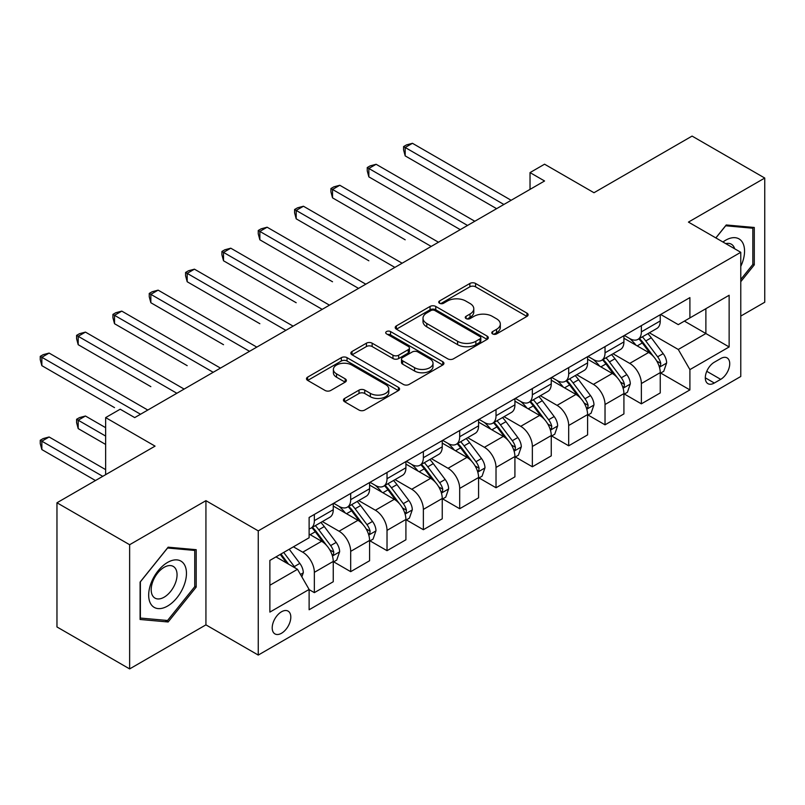 <?xml version="1.0" encoding="UTF-8"?>
<svg xmlns="http://www.w3.org/2000/svg" width="805" height="805" viewBox="0 0 805 805"><rect width="100%" height="100%" fill="white"/><g stroke="black" fill="none" stroke-linecap="round" stroke-linejoin="round"><path stroke-width="1.21" d="M492.62 333.914A2.828 1.63 0 0 0 496.615 333.914L526.923 316.405A4.035 2.335 0 0 0 528.11 314.765A4.035 2.335 0 0 0 526.923 313.115L475.574 283.461A4.035 2.335 0 0 0 469.868 283.461L439.55 300.969A2.828 1.63 0 0 0 438.725 302.117A2.828 1.63 0 0 0 439.55 303.274A2.828 1.63 0 0 0 443.545 303.274L447.469 301.01A12.91 7.456 0 0 1 465.723 301.01L470.009 303.475A12.91 7.456 0 0 1 473.793 308.748A12.91 7.456 0 0 1 470.009 314.02L466.085 316.285A2.828 1.63 0 0 0 465.26 317.442A2.828 1.63 0 0 0 466.085 318.589A2.828 1.63 0 0 0 470.08 318.589L474.004 316.325A12.91 7.456 0 0 1 492.258 316.325L496.544 318.8A12.91 7.456 0 0 1 500.318 324.073A12.91 7.456 0 0 1 496.544 329.336L492.62 331.6A2.828 1.63 0 0 0 491.795 332.757A2.828 1.63 0 0 0 492.62 333.914L492.62 331.6M281.509 633.253A13.152 7.597 120 0 0 290.102 621.661A13.152 7.597 120 0 0 288.089 611.116A13.152 7.597 120 0 0 281.509 611.77A13.152 7.597 120 0 0 272.915 623.362A13.152 7.597 120 0 0 274.928 633.897A13.152 7.597 120 0 0 281.509 633.253M344.61 398.445A4.035 2.335 0 0 0 343.433 400.085A4.035 2.335 0 0 0 344.61 401.735L359.02 410.057A4.035 2.335 0 0 0 364.725 410.057L398.395 390.616A4.035 2.335 0 0 0 399.572 388.966A4.035 2.335 0 0 0 398.395 387.326L347.036 357.672A4.035 2.335 0 0 0 341.33 357.672L307.661 377.112A4.035 2.335 0 0 0 306.484 378.752A4.035 2.335 0 0 0 307.661 380.403L325.069 390.455A4.035 2.335 0 0 0 330.775 390.455L345.184 382.134A4.035 2.335 0 0 0 346.361 380.483A4.035 2.335 0 0 0 345.184 378.843L336.55 373.852A10.797 6.229 0 0 1 333.391 369.445A10.797 6.229 0 0 1 340.052 363.689A10.797 6.229 0 0 1 351.815 365.047L385.625 384.559A10.797 6.229 0 0 1 388.785 388.966A10.797 6.229 0 0 1 382.123 394.722A10.797 6.229 0 0 1 370.36 393.373L364.725 390.123A4.035 2.335 0 0 0 359.02 390.123L344.61 398.445L344.61 401.735M740.771 316.073L764.75 302.227L764.75 178.046L692.079 136.085L593.979 192.727L544.562 164.2L530.032 172.592L544.562 180.984L134.717 417.604L120.187 409.212L105.646 417.604L105.646 474.658M129.635 544.723L129.635 668.915L205.929 624.861L205.929 500.67L129.635 544.723L56.964 502.773L155.063 446.131L105.646 417.604M205.929 500.67L258.254 530.877L740.771 252.297L740.771 376.488L258.254 655.069L258.254 530.877M764.75 178.046L688.446 222.1L740.771 252.297M447.751 358.829A4.035 2.335 0 0 0 453.457 358.829L487.126 339.388A4.035 2.335 0 0 0 488.303 337.738A4.035 2.335 0 0 0 487.126 336.098L435.767 306.443A4.035 2.335 0 0 0 430.061 306.443L396.392 325.884A4.035 2.335 0 0 0 395.215 327.524A4.035 2.335 0 0 0 396.392 329.175L447.751 358.829M387.678 334.518A2.828 1.63 0 0 1 390.546 334.92L390.546 331.559L442.76 361.707A4.035 2.335 0 0 1 443.937 363.357A4.035 2.335 0 0 1 442.76 364.997L409.091 384.438A4.035 2.335 0 0 1 403.386 384.438L352.026 354.794L352.026 351.493A4.035 2.335 0 0 0 350.849 353.143A4.035 2.335 0 0 0 352.026 354.794M352.026 351.493L366.436 343.172A4.035 2.335 0 0 1 372.141 343.172L392.971 355.196A4.035 2.335 0 0 0 398.676 355.196L408.236 349.682A4.035 2.335 0 0 0 409.413 348.032A4.035 2.335 0 0 0 408.236 346.392L386.551 333.874A2.828 1.63 0 0 1 385.726 332.717A2.828 1.63 0 0 1 387.467 331.207A2.828 1.63 0 0 1 390.546 331.559M129.635 668.915L56.964 626.954L56.964 502.773M720.717 358.537L714.317 362.22A12.739 7.356 120 0 0 705.995 373.45A12.739 7.356 120 0 0 707.947 383.663A12.739 7.356 120 0 0 714.317 383.029L720.717 379.346A12.739 7.356 120 0 0 729.038 368.116A12.739 7.356 120 0 0 727.086 357.903A12.739 7.356 120 0 0 720.717 358.537M660.694 314.483L678.273 324.636L689.905 317.915L689.905 297.608L309.12 517.454L309.12 537.76L269.876 560.421L269.876 612.102L309.12 589.451L309.12 609.757L689.905 389.912L689.905 369.606L678.273 349.471L649.373 332.787M689.905 317.915L729.139 295.264L729.139 346.955L689.905 369.606M205.929 624.861L258.254 655.069M530.032 172.592L530.032 189.366M684.381 321.104L705.884 333.532L705.884 308.687L729.139 295.264M678.273 349.471L705.884 333.532L729.139 346.955M269.876 585.255L297.498 569.316L275.984 556.889M309.12 589.622L314.353 592.641L314.353 572.335A16.442 9.489 -120 0 0 302.73 552.19L293.423 546.826M314.353 592.641L333.25 581.733L333.25 561.427A16.442 9.489 -120 0 0 321.618 541.282L309.12 534.067M333.683 561.84L350.688 571.661L350.688 551.355A16.442 9.489 -120 0 0 339.056 531.22L322.362 521.58M350.688 571.661L369.586 560.753L369.586 540.447A16.442 9.489 -120 0 0 357.953 520.312L333.25 506.043M370.018 540.869L387.024 550.68L387.024 530.374A16.442 9.489 -120 0 0 375.392 510.239L358.698 500.599M387.024 550.68L405.911 539.773L405.911 519.467A16.442 9.489 -120 0 0 394.289 499.331L369.586 485.063M406.354 519.889L423.36 529.71L423.36 509.404A16.442 9.489 -120 0 0 411.727 489.259L395.034 479.619M423.36 529.71L442.247 518.802L442.247 498.496A16.442 9.489 -120 0 0 430.625 478.351L405.911 464.093M442.69 498.909L459.685 508.73L459.685 488.424A16.442 9.489 -120 0 0 448.063 468.289L431.369 458.649M459.685 508.73L478.583 497.822L478.583 477.516A16.442 9.489 -120 0 0 466.96 457.381L442.247 443.112M479.015 477.939L496.021 487.75L496.021 467.443A16.442 9.489 -120 0 0 484.399 447.308L467.705 437.668M496.021 487.75L514.918 476.842L514.918 456.536A16.442 9.489 -120 0 0 503.286 436.401L478.583 422.132M515.351 456.958L532.357 466.779L532.357 446.473A16.442 9.489 -120 0 0 520.734 426.328L504.041 416.688M532.357 466.779L551.254 455.872L551.254 435.565A16.442 9.489 -120 0 0 539.622 415.42L514.918 401.162M551.687 435.978L568.692 445.799L568.692 425.493A16.442 9.489 -120 0 0 557.06 405.358L540.366 395.718M568.692 445.799L587.59 434.891L587.59 414.585A16.442 9.489 -120 0 0 575.957 394.44L551.254 380.181M588.022 415.008L605.028 424.819L605.028 404.513A16.442 9.489 -120 0 0 593.396 384.377L576.702 374.738M605.028 424.819L623.915 413.911L623.915 393.605A16.442 9.489 -120 0 0 612.293 373.47L587.59 359.201M624.358 394.027L641.364 403.838L641.364 383.532A16.442 9.489 -120 0 0 629.731 363.397L613.038 353.757M641.364 403.838L660.251 392.931L660.251 372.624A16.442 9.489 -120 0 0 648.629 352.489L623.915 338.231M624.358 335.454L629.731 338.563A16.442 9.489 -120 0 0 637.952 339.378A16.442 9.489 -120 0 0 641.364 331.851L641.364 325.643M588.022 356.434L593.396 359.543A16.442 9.489 -120 0 0 601.617 360.348A16.442 9.489 -120 0 0 605.028 352.821L605.028 346.613M551.687 377.414L557.06 380.513A16.442 9.489 -120 0 0 565.291 381.329A16.442 9.489 -120 0 0 568.692 373.802L568.692 367.593M515.351 398.384L520.734 401.494A16.442 9.489 -120 0 0 528.955 402.309A16.442 9.489 -120 0 0 532.357 394.782L532.357 388.574M479.015 419.365L484.399 422.474A16.442 9.489 -120 0 0 492.62 423.289A16.442 9.489 -120 0 0 496.021 415.752L496.021 409.544M442.69 440.345L448.063 443.444A16.442 9.489 -120 0 0 456.284 444.259A16.442 9.489 -120 0 0 459.685 436.733L459.685 430.524M406.354 461.315L411.727 464.425A16.442 9.489 -120 0 0 419.948 465.24A16.442 9.489 -120 0 0 423.36 457.713L423.36 451.504M370.018 482.296L375.392 485.405A16.442 9.489 -120 0 0 383.613 486.22A16.442 9.489 -120 0 0 387.024 478.693L387.024 472.475M333.683 503.276L339.056 506.375A16.442 9.489 -120 0 0 347.287 507.19A16.442 9.489 -120 0 0 350.688 499.664L350.688 493.455M660.694 373.047L689.905 389.912M637.952 339.378L656.85 328.47A16.442 9.489 -120 0 0 660.251 320.943L660.251 314.735M601.617 360.348L620.514 349.44A16.442 9.489 -120 0 0 623.915 341.914L623.915 335.705M565.291 381.329L584.178 370.421A16.442 9.489 -120 0 0 587.59 362.894L587.59 356.685M528.955 402.309L547.843 391.401A16.442 9.489 -120 0 0 551.254 383.874L551.254 377.666M492.62 423.289L511.507 412.381A16.442 9.489 -120 0 0 514.918 404.845L514.918 398.636M456.284 444.259L475.181 433.352A16.442 9.489 -120 0 0 478.583 425.825L478.583 419.616M419.948 465.24L438.846 454.332A16.442 9.489 -120 0 0 442.247 446.805L442.247 440.597M383.613 486.22L402.51 475.312A16.442 9.489 -120 0 0 405.911 467.786L405.911 461.567M347.287 507.19L366.174 496.283A16.442 9.489 -120 0 0 369.586 488.756L369.586 482.547M309.12 528.835A16.442 9.489 -120 0 0 310.951 528.171L329.839 517.263A16.442 9.489 -120 0 0 333.25 509.736L333.25 503.528M310.951 528.171A16.442 9.489 -120 0 0 314.353 520.644L314.353 514.435M297.498 569.316L309.12 589.451M740.771 281.69L754.285 264.875L754.285 227.473L726.241 224.967L715.836 237.908M140.1 619.478L168.144 621.983L196.199 587.087L196.199 549.684L168.144 547.179L140.1 582.075L140.1 619.478M752.836 264.04L754.285 264.875M194.74 586.251L196.199 587.087M165.186 620.273L168.144 621.983M493.747 334.306L496.544 332.696A12.91 7.456 0 0 0 500.318 327.424L500.318 324.073M473.793 308.748L473.793 312.109A12.91 7.456 0 0 1 470.009 317.371L467.212 318.991M526.873 316.435L475.574 286.822A4.035 2.335 0 0 0 469.868 286.822L440.677 303.666M487.075 339.418L435.767 309.794A4.035 2.335 0 0 0 430.061 309.794L396.452 329.205M479.991 338.895A2.828 1.63 0 0 0 480.816 337.738A2.828 1.63 0 0 0 479.991 336.591L434.911 310.559A2.828 1.63 0 0 0 430.917 310.559L426.781 312.954A12.91 7.456 0 0 0 422.997 318.217A12.91 7.456 0 0 0 426.781 323.489L457.592 341.28A12.91 7.456 0 0 0 475.856 341.28L479.991 338.895L479.991 342.246A2.828 1.63 0 0 0 480.816 341.099L480.816 337.738M422.997 318.217L422.997 321.577A12.91 7.456 0 0 0 426.781 326.85L426.781 323.489M479.991 342.246L475.856 344.641A12.91 7.456 0 0 1 457.592 344.641L426.781 326.85M352.087 354.824L366.436 346.532L366.436 343.172M409.413 348.032L409.413 351.393A4.035 2.335 0 0 1 408.236 353.043L398.676 358.557A4.035 2.335 0 0 1 392.971 358.557L372.141 346.532A4.035 2.335 0 0 0 366.436 346.532M390.546 334.92L442.71 365.037M414.585 367.684A10.797 6.229 0 0 0 426.348 369.032A10.797 6.229 0 0 0 433.01 363.276A10.797 6.229 0 0 0 429.85 358.869L417.936 351.986A4.035 2.335 0 0 0 412.23 351.986L402.671 357.511A4.035 2.335 0 0 0 401.494 359.151A4.035 2.335 0 0 0 402.671 360.801L414.585 367.684L414.585 371.035A10.797 6.229 0 0 0 426.348 372.383A10.797 6.229 0 0 0 433.01 366.627L433.01 363.276M401.494 359.151L401.494 362.512A4.035 2.335 0 0 0 402.671 364.162L402.671 360.801M414.585 371.035L402.671 364.162M388.785 388.966L388.785 392.327A10.797 6.229 0 0 1 382.123 398.083A10.797 6.229 0 0 1 370.36 396.734L364.725 393.474A4.035 2.335 0 0 0 359.02 393.474L344.661 401.765M333.391 369.445L333.391 372.806A10.797 6.229 0 0 0 336.55 377.213L336.55 373.852M345.124 382.164L336.55 377.213M398.334 390.646L347.036 361.032A4.035 2.335 0 0 0 341.33 361.032L307.711 380.433M660.251 373.299L663.743 371.286L666.651 362.894A10.898 6.289 -120 0 0 663.169 353.616L651.295 337.768A31.445 18.153 -120 0 0 647.864 333.652M636.051 345.234A31.445 18.153 -120 0 0 629.611 338.492M659.265 366.627L660.533 365.259L660.764 363.357A10.898 6.289 -120 0 0 657.645 356.806L645.771 340.958A31.445 18.153 -120 0 0 642.34 336.842M639.412 338.533A26.102 15.074 60 0 1 643.698 343.403L653.751 356.816M405.187 239.799L332.525 197.849L332.525 189.457L339.791 185.261L438.473 242.235M638.848 338.855A31.445 18.153 60 0 1 642.279 342.97L650.178 353.506M503.87 204.47L405.187 147.496L412.452 143.3L511.135 200.274M496.605 208.666L405.187 155.888L405.187 147.496L403.587 146.58L406.495 144.9L412.452 143.3M405.187 155.888L403.587 149.931L403.587 146.58M623.915 394.279L627.407 392.266L630.315 383.874A10.898 6.289 -120 0 0 626.833 374.597L614.96 358.738A31.445 18.153 -120 0 0 611.528 354.633M599.715 366.205A31.445 18.153 -120 0 0 593.275 359.473M622.929 387.608L624.197 386.239L624.428 384.337A10.898 6.289 -120 0 0 621.309 377.787L609.435 361.928A31.445 18.153 -120 0 0 606.004 357.823M603.076 359.513A26.102 15.074 60 0 1 607.362 364.383L617.415 377.797M368.851 260.78L296.19 218.819L296.19 210.427L303.455 206.241L402.138 263.215M602.522 359.835A31.445 18.153 60 0 1 605.954 363.941L613.843 374.486M587.59 415.259L591.071 413.237L593.979 404.845A10.898 6.289 -120 0 0 590.498 395.577L578.624 379.719A31.445 18.153 -120 0 0 575.193 375.613M563.379 387.185A31.445 18.153 -120 0 0 556.949 380.443M586.593 408.578L587.861 407.209L588.103 405.318A10.898 6.289 -120 0 0 584.983 398.757L573.1 382.908A31.445 18.153 -120 0 0 569.668 378.803M566.75 380.483A26.102 15.074 60 0 1 571.027 385.364L581.079 398.777M332.525 281.76L259.854 239.799L259.854 231.407L267.119 227.211L365.802 284.185M566.187 380.815A31.445 18.153 60 0 1 569.618 384.921L577.507 395.466M551.254 436.23L554.736 434.217L557.644 425.825A10.898 6.289 -120 0 0 554.172 416.547L542.288 400.699A31.445 18.153 -120 0 0 538.857 396.583M527.054 408.165A31.445 18.153 -120 0 0 520.614 401.423M550.258 429.558L551.526 428.19L551.767 426.288A10.898 6.289 -120 0 0 548.648 419.737L536.774 403.889A31.445 18.153 -120 0 0 533.343 399.773M530.415 401.464A26.102 15.074 60 0 1 534.701 406.334L544.744 419.757M296.19 302.73L223.518 260.78L223.518 252.388L230.783 248.192L329.466 305.165M529.851 401.786A31.445 18.153 60 0 1 533.282 405.901L541.181 416.437M467.534 225.45L368.851 168.476L376.126 164.28L474.809 221.254M460.269 229.646L368.851 176.869L368.851 168.476L367.251 167.551L370.159 165.88L376.126 164.28M368.851 176.869L367.251 170.912L367.251 167.551M431.208 246.431L330.925 188.531L333.834 186.851L339.791 185.261M332.525 197.849L330.925 191.892L330.925 188.531M394.873 267.401L294.59 209.511L297.498 207.831L303.455 206.241M296.19 218.819L294.59 212.862L294.59 209.511M514.918 457.21L518.41 455.197L521.308 446.805A10.898 6.289 -120 0 0 517.836 437.528L505.963 421.669A31.445 18.153 -120 0 0 502.531 417.564M490.718 429.135A31.445 18.153 -120 0 0 484.278 422.404M513.922 450.538L515.19 449.17L515.431 447.268A10.898 6.289 -120 0 0 512.312 440.717L500.438 424.859A31.445 18.153 -120 0 0 497.007 420.753M494.079 422.444A26.102 15.074 60 0 1 498.365 427.314L508.418 440.727M259.854 323.711L187.183 281.75L187.183 273.368L194.448 269.172L293.131 326.146M493.515 422.766A31.445 18.153 60 0 1 496.947 426.871L504.846 437.417M358.537 288.381L258.254 230.482L261.162 228.811L267.119 227.211M259.854 239.799L258.254 233.842L258.254 230.482M740.771 266.405A26.716 15.426 120 0 0 742.019 241.681A26.716 15.426 120 0 0 722.94 242.013M734.653 248.775A18.294 10.566 120 0 0 733.415 246.119A18.294 10.566 120 0 0 731.363 244.207A18.294 10.566 120 0 0 725.768 243.643M725.597 225.762L752.836 228.228L752.836 264.463L740.771 279.466M751.035 227.191L752.836 228.228M715.897 237.938L725.657 225.803M167.561 562.433A26.716 15.426 120 0 0 148.673 595.157A26.716 15.426 120 0 0 167.561 606.064A26.716 15.426 120 0 0 186.458 573.341A26.716 15.426 120 0 0 167.561 562.433M164.119 567.324A18.294 10.566 120 0 0 152.175 583.444A18.294 10.566 120 0 0 154.983 598.105A18.294 10.566 120 0 0 164.119 597.199A18.294 10.566 120 0 0 176.074 581.079A18.294 10.566 120 0 0 173.266 566.418A18.294 10.566 120 0 0 164.119 567.324M194.74 586.674L167.561 620.484L140.382 618.059L140.382 581.824L167.561 548.014L194.74 550.439L194.74 586.674M192.938 549.392L194.74 550.439M478.583 478.19L482.074 476.178L484.972 467.786A10.898 6.289 -120 0 0 481.501 458.508L469.627 442.649A31.445 18.153 -120 0 0 466.196 438.544M454.382 450.116A31.445 18.153 -120 0 0 447.942 443.374M477.586 471.519L478.854 470.15L479.096 468.248A10.898 6.289 -120 0 0 475.976 461.698L464.103 445.839A31.445 18.153 -120 0 0 460.671 441.734M457.743 443.424A26.102 15.074 60 0 1 462.03 448.294L472.082 461.708M223.518 344.691L150.847 302.73L150.847 294.338L158.122 290.142L256.805 347.116M457.18 443.746A31.445 18.153 60 0 1 460.611 447.852L468.51 458.397M442.247 499.16L445.739 497.148L448.647 488.756A10.898 6.289 -120 0 0 445.165 479.478L433.291 463.63A31.445 18.153 -120 0 0 429.86 459.514M418.047 471.096A31.445 18.153 -120 0 0 411.607 464.354M441.261 492.489L442.529 491.12L442.76 489.219A10.898 6.289 -120 0 0 439.641 482.668L427.767 466.82A31.445 18.153 -120 0 0 424.336 462.704M421.407 464.394A26.102 15.074 60 0 1 425.694 469.265L435.747 482.688M187.183 365.661L114.521 323.711L114.521 315.319L121.786 311.122L220.469 368.096M420.844 464.716A31.445 18.153 60 0 1 424.275 468.832L432.174 479.367M405.911 520.141L409.403 518.128L412.311 509.736A10.898 6.289 -120 0 0 408.829 500.458L396.956 484.61A31.445 18.153 -120 0 0 393.524 480.494M381.711 492.066A31.445 18.153 -120 0 0 375.271 485.335M404.925 513.469L406.193 512.101L406.424 510.199A10.898 6.289 -120 0 0 403.305 503.648L391.431 487.79A31.445 18.153 -120 0 0 388 483.684M385.072 485.375A26.102 15.074 60 0 1 389.358 490.245L399.411 503.658M150.847 386.642L78.186 344.691L78.186 336.299L85.451 332.103L184.134 389.077M384.518 485.697A31.445 18.153 60 0 1 387.95 489.812L395.839 500.348M322.201 309.362L221.918 251.462L224.826 249.781L230.783 248.192M223.518 260.78L221.918 254.823L221.918 251.462M285.866 330.342L185.583 272.442L188.491 270.762L194.448 269.172M187.183 281.75L185.583 275.793L185.583 272.442M249.53 351.312L149.247 293.423L152.155 291.742L158.122 290.142M150.847 302.73L149.247 296.773L149.247 293.423M369.586 541.121L373.067 539.109L375.975 530.716A10.898 6.289 -120 0 0 372.504 521.439L360.62 505.58A31.445 18.153 -120 0 0 357.189 501.475M345.375 513.047A31.445 18.153 -120 0 0 338.945 506.315M368.589 534.45L369.857 533.081L370.099 531.179A10.898 6.289 -120 0 0 366.979 524.629L355.096 508.77A31.445 18.153 -120 0 0 351.664 504.665M348.746 506.355A26.102 15.074 60 0 1 353.023 511.225L363.075 524.639M114.521 407.622L41.85 365.661L41.85 357.269L49.115 353.073L147.798 410.047M348.183 506.677A31.445 18.153 60 0 1 351.614 510.783L359.503 521.328M213.204 372.292L112.921 314.393L115.829 312.712L121.786 311.122M114.521 323.711L112.921 317.754L112.921 314.393M333.25 562.091L336.732 560.079L339.64 551.687A10.898 6.289 -120 0 0 336.168 542.409L324.284 526.561A31.445 18.153 -120 0 0 320.853 522.455M332.254 555.42L333.522 554.051L333.763 552.15A10.898 6.289 -120 0 0 330.644 545.599L318.77 529.75A31.445 18.153 -120 0 0 315.339 525.635M312.41 527.325A26.102 15.074 60 0 1 316.697 532.196L326.739 545.619M105.646 427.676L85.451 416.014L78.186 420.21L78.186 428.592L105.646 444.451M311.847 527.657A31.445 18.153 60 0 1 315.278 531.763L323.177 542.298M78.186 428.592L76.586 422.635L76.586 419.284L105.646 436.069M76.586 419.284L79.494 417.604L85.451 416.014M176.869 393.273L76.586 335.373L79.494 333.693L85.451 332.103M78.186 344.691L76.586 338.724L76.586 335.373M301.855 576.863L303.304 572.667A10.898 6.289 -120 0 0 299.832 563.389L289.237 549.241M105.646 469.627L49.115 436.984L41.85 441.18L41.85 449.572L95.473 480.535M295.294 568.038A10.898 6.289 -120 0 0 294.308 566.579L283.712 552.431M280.985 554.011L288.593 564.174M280.221 554.444L286.681 563.067M41.85 449.572L40.25 443.615L40.25 440.265L102.748 476.339M40.25 440.265L43.158 438.584L49.115 436.984M140.533 414.243L40.25 356.353L43.158 354.673L49.115 353.073M41.85 365.661L40.25 359.704L40.25 356.353M302.73 552.19L321.618 541.282M339.056 531.22L357.953 520.312M375.392 510.239L394.289 499.331M411.727 489.259L430.625 478.351M448.063 468.289L466.96 457.381M484.399 447.308L503.286 436.401M520.734 426.328L539.622 415.42M557.06 405.358L575.957 394.44M593.396 384.377L612.293 373.47M629.731 363.397L648.629 352.489M641.364 331.851L660.251 320.943M641.364 383.532L660.251 372.624M605.028 404.513L623.915 393.605M605.028 352.821L623.915 341.914M568.692 425.493L587.59 414.585M568.692 373.802L587.59 362.894M532.357 446.473L551.254 435.565M532.357 394.782L551.254 383.874M496.021 467.443L514.918 456.536M496.021 415.752L514.918 404.845M459.685 488.424L478.583 477.516M459.685 436.733L478.583 425.825M423.36 509.404L442.247 498.496M423.36 457.713L442.247 446.805M387.024 530.374L405.911 519.467M387.024 478.693L405.911 467.786M350.688 551.355L369.586 540.447M350.688 499.664L369.586 488.756M314.353 572.335L333.25 561.427M314.353 520.644L333.25 509.736M706.77 371.296L720.717 379.346M705.311 377.827L714.317 383.029M496.544 332.696L496.544 329.336M466.085 318.589L466.085 316.285M470.009 317.371L470.009 314.02M439.55 303.274L439.55 300.969M469.868 286.822L469.868 283.461M475.574 286.822L475.574 283.461M526.923 316.405L526.923 313.115M396.392 329.175L396.392 325.884M430.061 309.794L430.061 306.443M435.767 309.794L435.767 306.443M487.126 339.388L487.126 336.098M457.592 344.641L457.592 341.28M475.856 344.641L475.856 341.28M372.141 346.532L372.141 343.172M392.971 358.557L392.971 355.196M398.676 358.557L398.676 355.196M408.236 353.043L408.236 349.682M442.76 364.997L442.76 361.707M359.02 393.474L359.02 390.123M364.725 393.474L364.725 390.123M370.36 396.734L370.36 393.373M345.184 382.134L345.184 378.843M307.661 380.403L307.661 377.112M341.33 361.032L341.33 357.672M347.036 361.032L347.036 357.672M398.395 390.616L398.395 387.326M659.436 367.221L666.58 363.105M645.771 340.958L651.295 337.768M637.208 345.898L642.279 342.97M657.645 356.806L663.169 353.616M656.789 361.063L660.764 363.357M623.11 388.201L630.245 384.086M609.435 361.928L614.96 358.738M600.872 366.879L605.954 363.941M621.309 377.787L626.833 374.597M620.454 382.043L624.428 384.337M586.775 409.182L593.909 405.056M573.1 382.908L578.624 379.719M564.536 387.849L569.618 384.921M584.983 398.757L590.498 395.577M584.118 403.013L588.103 405.318M550.439 430.152L557.573 426.036M536.774 403.889L542.288 400.699M528.201 408.829L533.282 405.901M548.648 419.737L554.172 416.547M547.782 423.994L551.767 426.288M514.103 451.132L521.238 447.017M500.438 424.859L505.963 421.669M491.875 429.81L496.947 426.871M512.312 440.717L517.836 437.528M511.447 444.974L515.431 447.268M477.768 472.112L484.902 467.987M464.103 445.839L469.627 442.649M455.539 450.78L460.611 447.852M475.976 461.698L481.501 458.508M475.111 465.944L479.096 468.248M441.432 493.093L448.576 488.967M427.767 466.82L433.291 463.63M419.204 471.76L424.275 468.832M439.641 482.668L445.165 479.478M438.785 486.924L442.76 489.219M405.106 514.063L412.241 509.947M391.431 487.79L396.956 484.61M382.868 492.741L387.95 489.812M403.305 503.648L408.829 500.458M402.45 507.905L406.424 510.199M368.771 535.043L375.905 530.928M355.096 508.77L360.62 505.58M346.532 513.711L351.614 510.783M366.979 524.629L372.504 521.439M366.114 528.875L370.099 531.179M332.435 556.024L339.569 551.898M318.77 529.75L324.284 526.561M310.197 534.691L315.278 531.763M330.644 545.599L336.168 542.409M329.778 549.855L333.763 552.15M300.476 574.468L303.233 572.878M294.308 566.579L299.832 563.389"/></g></svg>
